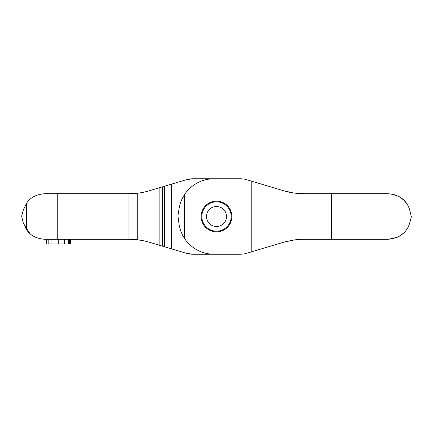 <?xml version="1.0" encoding="UTF-8"?>
<svg xmlns="http://www.w3.org/2000/svg" width="433" height="433" viewBox="0 0 433 433"><rect width="100%" height="100%" fill="white"/><g stroke="black" fill="none" stroke-linecap="round" stroke-linejoin="round"><path stroke-width="0.65" d="M292.567 240.191L283.588 242.253L294.359 239.942A76.906 73.28 -90 0 1 299.398 239.449A76.906 73.28 -90 0 1 303.609 239.325L387.919 239.325C399.827 238.09 407.128 232.489 409.835 222.513L411.35 216.846L409.835 210.487C407.128 200.511 399.827 194.91 387.919 193.675L303.609 193.675C296.789 193.67 290.115 192.69 283.588 190.747C289.628 192.62 296.302 193.594 303.609 193.675L299.003 193.524M298.97 239.481A69.875 69.875 -93.2 0 1 299.398 239.449A69.875 69.875 -93.2 0 1 303.609 239.325M231.871 216.5A15.371 15.371 0 0 1 216.5 231.871A15.371 15.371 0 0 1 201.129 216.5A15.371 15.371 0 0 1 216.5 201.129A15.371 15.371 0 0 1 231.871 216.5M358.865 193.675L342.465 193.675M409.596 209.669L409.835 210.487M387.919 193.675L393.619 194.395L398.533 196.311M399.372 196.777L403.772 200.133L406.289 203.05M293.59 192.956L283.588 190.747A55.121 43.387 11.9 0 0 286.576 191.565M289.596 192.257A55.121 43.387 11.9 0 0 292.648 192.809M283.588 190.747L246.805 179.744A17.645 13.266 8.3 0 0 240.131 178.769L213.94 178.769A35.273 35.273 0 0 0 184.361 194.828C181.66 198.996 179.911 203.559 179.1 208.522L177.931 215.915L179.1 224.478C179.911 229.441 181.66 234.004 184.361 238.172A35.273 35.273 0 0 0 213.94 254.231L240.131 254.231A17.645 13.266 -8.3 0 0 246.805 253.256L283.588 242.253A69.919 69.919 -92.2 0 1 286.754 241.387M292.556 240.191L291.279 240.412M243.562 253.976L243.562 253.976A17.634 13.244 171.7 0 1 240.131 254.231L213.94 254.231L240.131 254.231M409.835 222.513L409.596 223.331M403.264 233.349L399.069 236.396M397.294 237.3L387.919 239.325M290.327 240.596L294.359 239.942M240.131 178.769L213.94 178.769L240.131 178.769M123.102 193.675L45.081 193.675C36.399 194.303 30.164 197.594 26.364 203.542L23.165 210.487L21.65 216.154L23.165 222.513L26.364 229.458C30.164 235.406 36.404 238.697 45.081 239.325L129.391 239.325L137.277 239.774A69.783 69.783 7.3 0 1 138.641 239.942L143.042 240.672A69.919 69.919 0 0 1 149.412 242.253L186.195 253.256A17.645 13.266 8.3 0 0 192.869 254.231L186.195 253.256L174.613 249.792M174.613 183.208L186.195 179.744L192.869 178.769A17.645 13.266 -8.3 0 0 186.195 179.744L149.412 190.747C143.372 192.62 136.698 193.594 129.391 193.675L87.931 193.675M129.391 239.325L136.666 239.703M70.346 239.325L70.346 243.985L46.223 243.985L46.223 239.325M64.647 243.985L64.647 239.325M68.344 243.985L68.344 239.325M69.664 243.985L69.664 239.325M51.922 243.985L51.922 239.325M48.187 243.985L48.187 239.325M46.829 243.985L46.829 239.325M192.869 178.769L219.06 178.769M45.081 193.675L57.264 193.675L57.264 239.325M61.129 193.675L74.103 193.675M23.404 209.664L26.711 203.05M33.628 196.777L34.467 196.311M154.072 189.351L149.412 190.747A55.121 43.387 168.1 0 1 137.277 193.226L129.391 193.675L137.277 193.226L137.277 239.774M143.404 192.257L146.424 191.565M161.179 187.229L159.874 187.619L159.874 245.381L161.179 245.771M143.556 240.775L142.858 240.634M143.042 240.672L146.246 241.387M149.412 242.253L154.072 243.649M35.706 237.3L33.931 236.396M29.731 233.344L23.404 223.331M141.748 240.418L138.641 239.942M219.06 254.231L192.869 254.231M226.513 216.5A10.013 10.013 0 0 0 216.5 206.487A10.013 10.013 0 0 0 206.487 216.5A10.013 10.013 0 0 0 216.5 226.513A10.013 10.013 0 0 0 226.513 216.5M231.173 216.5A14.673 14.673 0 0 0 216.5 201.827A14.673 14.673 0 0 0 201.827 216.5A14.673 14.673 0 0 0 216.5 231.173A14.673 14.673 0 0 0 231.173 216.5M280.037 189.686L280.037 243.314M331.424 193.675L331.424 239.325M184.361 194.828L184.361 238.172M251.79 181.238L251.79 251.762M162.429 186.856L162.429 246.144M58.303 243.985L58.303 239.325M164.567 186.212L164.567 246.788M171.306 184.198L171.306 248.802M128.038 193.675L128.038 239.325M26.364 203.542L26.364 229.458"/></g></svg>
